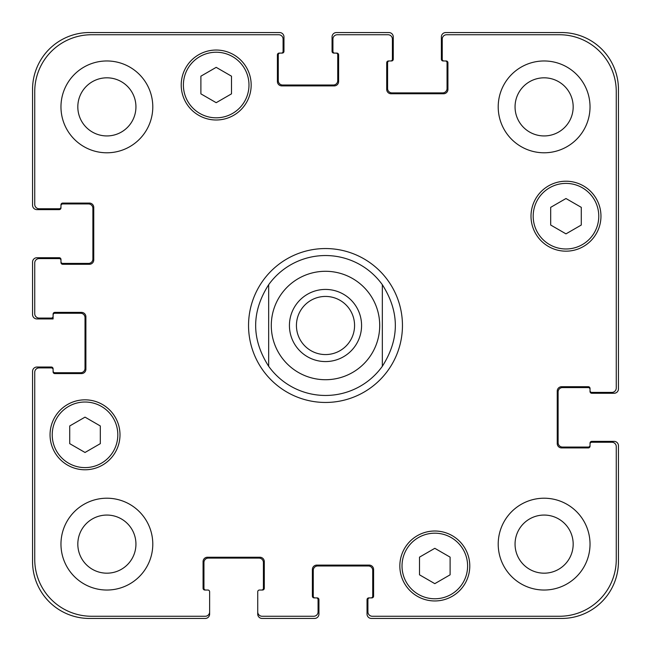 <?xml version="1.0" encoding="UTF-8"?>
<svg xmlns="http://www.w3.org/2000/svg" width="651" height="651" viewBox="0 0 651 651"><rect width="100%" height="100%" fill="white"/><g stroke="black" fill="none" stroke-linecap="round" stroke-linejoin="round"><path stroke-width="0.98" d="M268.66 366.285A69.958 69.958 0 0 0 325.5 395.458A69.958 69.958 0 0 1 268.66 366.285C251.327 339.098 251.327 311.902 268.66 284.715L268.66 366.285L268.66 284.715A69.958 69.958 0 0 1 382.34 284.715L382.34 366.285L382.34 284.715C399.673 311.902 399.673 339.098 382.34 366.285A69.958 69.958 0 0 1 325.5 395.458A69.958 69.958 0 0 0 382.34 366.285M382.34 284.715A69.958 69.958 0 0 0 268.66 284.715M296.433 325.5A29.067 29.067 0 0 0 325.5 354.567A29.067 29.067 0 0 0 354.567 325.5A29.067 29.067 0 0 0 325.5 296.433A29.067 29.067 0 0 0 296.433 325.5M361.574 325.5A36.074 36.074 0 0 1 307.467 356.74A36.074 36.074 0 0 1 307.467 294.26A36.074 36.074 0 0 1 361.574 325.5M325.5 402.456A76.956 76.956 0 0 1 258.854 287.026A76.956 76.956 0 0 1 392.146 287.026A76.956 76.956 0 0 1 325.5 402.456M450.11 574.817L434.811 583.654L419.504 574.817L419.504 557.142L434.811 548.313L450.11 557.142L450.11 574.817M100.319 443.648L85.021 452.478L69.714 443.648L69.714 425.974L85.021 417.136L100.319 425.974L100.319 443.648M231.496 93.858L216.189 102.687L200.89 93.858L200.89 76.183L216.189 67.346L231.496 76.183L231.496 93.858M581.286 225.026L565.979 233.864L550.681 225.026L550.681 207.352L565.979 198.522L581.286 207.352L581.286 225.026M248.983 85.021A32.794 32.794 0 0 0 199.792 56.621A32.794 32.794 0 0 0 199.792 113.42A32.794 32.794 0 0 0 248.983 85.021M251.172 85.021A34.983 34.983 0 0 1 198.701 115.308A34.983 34.983 0 0 1 198.701 54.725A34.983 34.983 0 0 1 251.172 85.021M117.815 434.811A32.794 32.794 0 0 0 68.624 406.411A32.794 32.794 0 0 0 68.624 463.211A32.794 32.794 0 0 0 117.815 434.811M119.996 434.811A34.983 34.983 0 0 1 67.533 465.099A34.983 34.983 0 0 1 67.533 404.515A34.983 34.983 0 0 1 119.996 434.811M467.605 565.979A32.794 32.794 0 0 0 418.414 537.58A32.794 32.794 0 0 0 418.414 594.379A32.794 32.794 0 0 0 467.605 565.979M469.786 565.979A34.983 34.983 0 0 1 417.324 596.275A34.983 34.983 0 0 1 417.324 535.692A34.983 34.983 0 0 1 469.786 565.979M598.774 216.189A32.794 32.794 0 0 0 549.582 187.789A32.794 32.794 0 0 0 549.582 244.589A32.794 32.794 0 0 0 598.774 216.189M600.963 216.189A34.983 34.983 0 0 1 548.492 246.485A34.983 34.983 0 0 1 548.492 185.901A34.983 34.983 0 0 1 600.963 216.189M616.261 91.579A56.84 56.84 0 0 0 559.421 34.739L446.619 34.739A4.37 4.37 0 0 0 442.241 39.109L442.241 59.225A1.75 1.75 0 0 0 443.99 60.974L446.179 60.974A1.75 1.75 0 0 1 447.929 62.716L447.929 89.39A4.37 4.37 0 0 1 443.551 93.76L391.088 93.76A4.37 4.37 0 0 1 386.71 89.39L386.71 62.716A1.75 1.75 0 0 1 388.46 60.974L390.649 60.974A1.75 1.75 0 0 0 392.398 59.225L392.398 39.109A4.37 4.37 0 0 0 388.029 34.739L337.308 34.739A4.37 4.37 0 0 0 332.93 39.109L332.93 51.348A1.75 1.75 0 0 0 334.679 53.097L336.868 53.097A1.75 1.75 0 0 1 338.618 54.847L338.618 81.521A4.37 4.37 0 0 1 334.248 85.891L281.777 85.891A4.37 4.37 0 0 1 277.407 81.521L277.407 54.847A1.75 1.75 0 0 1 279.149 53.097L281.338 53.097A1.75 1.75 0 0 0 283.087 51.348L283.087 39.109A4.37 4.37 0 0 0 278.718 34.739L91.579 34.739A56.84 56.84 0 0 0 34.739 91.579L34.739 204.381A4.37 4.37 0 0 0 39.109 208.759L59.225 208.759A1.75 1.75 0 0 0 60.974 207.01L60.974 204.821A1.75 1.75 0 0 1 62.716 203.071L89.39 203.071A4.37 4.37 0 0 1 93.76 207.449L93.76 259.912A4.37 4.37 0 0 1 89.39 264.29L62.716 264.29A1.75 1.75 0 0 1 60.974 262.54L60.974 260.351A1.75 1.75 0 0 0 59.225 258.602L39.109 258.602A4.37 4.37 0 0 0 34.739 262.971L34.739 313.692A4.37 4.37 0 0 0 39.109 318.07L51.348 318.07A1.75 1.75 0 0 0 53.097 316.321L53.097 314.132A1.75 1.75 0 0 1 54.847 312.382L81.521 312.382A4.37 4.37 0 0 1 85.891 316.752L85.891 369.223A4.37 4.37 0 0 1 81.521 373.593L54.847 373.593A1.75 1.75 0 0 1 53.097 371.851L53.097 369.662A1.75 1.75 0 0 0 51.348 367.913L39.109 367.913A4.37 4.37 0 0 0 34.739 372.282L34.739 559.421A56.84 56.84 0 0 0 91.579 616.261L205.26 616.261A4.37 4.37 0 0 0 209.63 611.891L209.63 591.775A1.75 1.75 0 0 0 207.881 590.026L204.821 590.026A1.75 1.75 0 0 1 203.071 588.284L203.071 561.61A4.37 4.37 0 0 1 207.449 557.24L259.912 557.24A4.37 4.37 0 0 1 264.29 561.61L264.29 588.284A1.75 1.75 0 0 1 262.54 590.026L259.48 590.026A1.75 1.75 0 0 0 257.731 591.775L257.731 611.891A4.37 4.37 0 0 0 262.101 616.261L313.692 616.261A4.37 4.37 0 0 0 318.07 611.891L318.07 599.652A1.75 1.75 0 0 0 316.321 597.903L314.132 597.903A1.75 1.75 0 0 1 312.382 596.153L312.382 569.479A4.37 4.37 0 0 1 316.752 565.109L369.223 565.109A4.37 4.37 0 0 1 373.593 569.479L373.593 596.153A1.75 1.75 0 0 1 371.851 597.903L369.662 597.903A1.75 1.75 0 0 0 367.913 599.652L367.913 611.891A4.37 4.37 0 0 0 372.282 616.261L559.421 616.261A56.84 56.84 0 0 0 616.261 559.421L616.261 446.619A4.37 4.37 0 0 0 611.891 442.241L591.775 442.241A1.75 1.75 0 0 0 590.026 443.99L590.026 446.179A1.75 1.75 0 0 1 588.284 447.929L561.61 447.929A4.37 4.37 0 0 1 557.24 443.551L557.24 391.088A4.37 4.37 0 0 1 561.61 386.71L588.284 386.71A1.75 1.75 0 0 1 590.026 388.46L590.026 390.649A1.75 1.75 0 0 0 591.775 392.398L611.891 392.398A4.37 4.37 0 0 0 616.261 388.029L616.261 91.579M152.79 106.878A45.912 45.912 0 0 1 83.922 146.638A45.912 45.912 0 0 1 83.922 67.118A45.912 45.912 0 0 1 152.79 106.878M152.79 544.122A45.912 45.912 0 0 1 83.922 583.882A45.912 45.912 0 0 1 83.922 504.362A45.912 45.912 0 0 1 152.79 544.122M590.026 544.122A45.912 45.912 0 0 1 521.166 583.882A45.912 45.912 0 0 1 521.166 504.362A45.912 45.912 0 0 1 590.026 544.122M590.026 106.878A45.912 45.912 0 0 1 521.166 146.638A45.912 45.912 0 0 1 521.166 67.118A45.912 45.912 0 0 1 590.026 106.878M77.819 106.878A29.067 29.067 0 0 0 121.411 132.047A29.067 29.067 0 0 0 121.411 81.709A29.067 29.067 0 0 0 77.819 106.878M77.819 544.122A29.067 29.067 0 0 0 121.411 569.291A29.067 29.067 0 0 0 121.411 518.953A29.067 29.067 0 0 0 77.819 544.122M515.055 544.122A29.067 29.067 0 0 0 558.648 569.291A29.067 29.067 0 0 0 558.648 518.953A29.067 29.067 0 0 0 515.055 544.122M515.055 106.878A29.067 29.067 0 0 0 558.648 132.047A29.067 29.067 0 0 0 558.648 81.709A29.067 29.067 0 0 0 515.055 106.878M443.99 60.974L443.119 60.974A1.75 1.75 0 0 1 441.37 59.225L441.37 36.92A4.37 4.37 0 0 1 445.74 32.55L561.61 32.55A56.84 56.84 0 0 1 618.45 89.39L618.45 388.899A4.37 4.37 0 0 1 614.08 393.269L591.775 393.269A1.75 1.75 0 0 1 590.026 391.52L590.026 390.649M389.339 60.974A1.75 1.75 0 0 0 387.589 62.716L387.589 88.52A4.37 4.37 0 0 0 391.959 92.89L442.68 92.89A4.37 4.37 0 0 0 447.05 88.52L447.05 62.716A1.75 1.75 0 0 0 445.3 60.974M590.026 389.339A1.75 1.75 0 0 0 588.284 387.589L562.48 387.589A4.37 4.37 0 0 0 558.11 391.959L558.11 442.68A4.37 4.37 0 0 0 562.48 447.05L588.284 447.05A1.75 1.75 0 0 0 590.026 445.3M334.679 53.097L333.808 53.097A1.75 1.75 0 0 1 332.059 51.348L332.059 36.92A4.37 4.37 0 0 1 336.429 32.55L388.899 32.55A4.37 4.37 0 0 1 393.269 36.92L393.269 59.225A1.75 1.75 0 0 1 391.52 60.974L390.649 60.974M590.026 443.99L590.026 443.119A1.75 1.75 0 0 1 591.775 441.37L614.08 441.37A4.37 4.37 0 0 1 618.45 445.74L618.45 561.61A56.84 56.84 0 0 1 561.61 618.45L371.412 618.45A4.37 4.37 0 0 1 367.034 614.08L367.034 599.652A1.75 1.75 0 0 1 368.783 597.903L369.662 597.903M316.321 597.903L317.192 597.903A1.75 1.75 0 0 1 318.941 599.652L318.941 614.08A4.37 4.37 0 0 1 314.571 618.45L262.101 618.45A4.37 4.37 0 0 1 257.731 614.08L257.731 611.891M370.972 597.903A1.75 1.75 0 0 0 372.722 596.153L372.722 570.357A4.37 4.37 0 0 0 368.352 565.979L317.631 565.979A4.37 4.37 0 0 0 313.261 570.357L313.261 596.153A1.75 1.75 0 0 0 315.003 597.903M280.028 53.097A1.75 1.75 0 0 0 278.278 54.847L278.278 80.643A4.37 4.37 0 0 0 282.648 85.021L333.369 85.021A4.37 4.37 0 0 0 337.739 80.643L337.739 54.847A1.75 1.75 0 0 0 335.997 53.097M60.974 207.01L60.974 207.881A1.75 1.75 0 0 1 59.225 209.63L36.92 209.63A4.37 4.37 0 0 1 32.55 205.26L32.55 89.39A56.84 56.84 0 0 1 89.39 32.55L279.588 32.55A4.37 4.37 0 0 1 283.966 36.92L283.966 51.348A1.75 1.75 0 0 1 282.217 53.097L281.338 53.097M60.974 261.661A1.75 1.75 0 0 0 62.716 263.411L88.52 263.411A4.37 4.37 0 0 0 92.89 259.041L92.89 208.32A4.37 4.37 0 0 0 88.52 203.95L62.716 203.95A1.75 1.75 0 0 0 60.974 205.7M261.661 590.026A1.75 1.75 0 0 0 263.411 588.284L263.411 562.48A4.37 4.37 0 0 0 259.041 558.11L208.32 558.11A4.37 4.37 0 0 0 203.95 562.48L203.95 588.284A1.75 1.75 0 0 0 205.7 590.026M53.097 316.321L53.097 318.941L36.92 318.941A4.37 4.37 0 0 1 32.55 314.571L32.55 262.101A4.37 4.37 0 0 1 36.92 257.731L59.225 257.731A1.75 1.75 0 0 1 60.974 259.48L60.974 260.351M209.63 611.891L209.63 614.08A4.37 4.37 0 0 1 205.26 618.45L89.39 618.45A56.84 56.84 0 0 1 32.55 561.61L32.55 371.412A4.37 4.37 0 0 1 36.92 367.034L51.348 367.034A1.75 1.75 0 0 1 53.097 368.783L53.097 369.662M53.097 370.972A1.75 1.75 0 0 0 54.847 372.722L80.643 372.722A4.37 4.37 0 0 0 85.021 368.352L85.021 317.631A4.37 4.37 0 0 0 80.643 313.261L54.847 313.261A1.75 1.75 0 0 0 53.097 315.003M325.5 379.72A54.22 54.22 0 0 0 372.453 298.394A54.22 54.22 0 0 0 278.547 298.394A54.22 54.22 0 0 0 325.5 379.72"/></g></svg>
